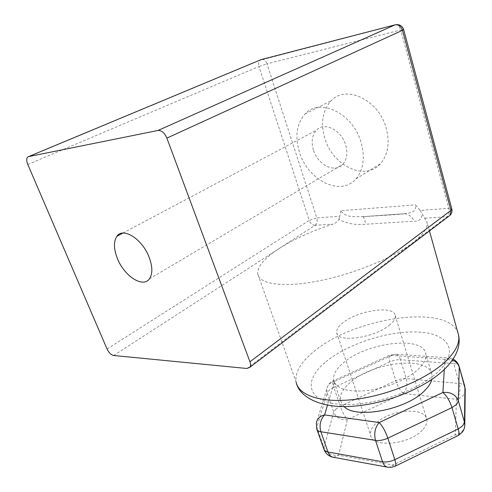 <?xml version="1.0" encoding="UTF-8"?>
<svg xmlns="http://www.w3.org/2000/svg" width="492" height="492" viewBox="0 0 492 492"><rect width="100%" height="100%" fill="white"/><g stroke="black" fill="none" stroke-linecap="round" stroke-linejoin="round"><path stroke-width="0.37" stroke-dasharray="2.46 1.84" d="M422.333 430.149C409.252 444.829 371.817 448.04 370.587 435.131C369.898 431.447 371.614 427.603 375.722 423.587C389.104 409.731 424.713 406.324 426.773 419.276C427.468 422.659 425.992 426.281 422.333 430.149M389.941 324.72C375.55 337.795 337.026 343.256 336.743 332.721C336.313 329.745 338.336 326.454 342.819 322.85C357.463 310.477 393.981 304.978 395.224 315.446C395.709 318.17 393.951 321.264 389.941 324.72M324.763 138.104C320.44 122.791 322.549 110.356 331.091 100.811C345.851 84.212 379.031 99.931 386.269 128.412C389.953 143.061 388.003 154.832 380.414 163.725C365.027 181.628 332.42 165.663 324.763 138.104M299.394 151.973C294.763 136.272 296.664 123.59 305.095 113.929C319.652 97.115 353.434 113.634 361.22 142.901C365.187 157.95 363.416 169.968 355.907 178.94C340.673 197.003 307.586 180.22 299.394 151.973M313.41 149.919C311.073 141.782 312.051 135.232 316.338 130.275C324.019 121.34 341.596 129.993 345.728 145.177C347.881 153.135 346.94 159.5 342.899 164.273C335.034 173.547 317.654 164.82 313.41 149.919M464.774 425.857C463.888 430.611 460.733 433.593 455.315 434.793L393.01 465.032L338.607 455.254L347.426 419.608L403.249 393.569C406.656 389.59 407.665 384.603 406.275 378.612L400.47 359.726L453.698 363.662L459.362 383.508L406.275 378.612C402.911 378.385 399.418 379.068 395.796 380.673L340.279 406.306C342.432 412.198 344.812 416.626 347.426 419.608C340.876 420.236 336.307 417.757 333.724 412.173L323.921 447.314L316.842 427.253L316.344 423.095L326.756 389.227C327.451 385.131 330.034 382.53 334.511 381.423L332.961 380.949C332.414 381.774 332.715 383.926 333.865 387.413L389.928 361.86L395.796 380.673C397.819 386.509 400.303 390.808 403.249 393.569L456.404 399.27L455.315 434.793L457.757 435.771M344.068 406.57L340.526 400.759C339.597 395.137 342.653 389.209 349.683 382.973C371.97 362.044 428.698 355.224 431.933 374.504L431.81 379.492M343.084 363.102C365.765 342.635 422.776 335.163 425.758 353.631C426.693 358.311 424.184 363.52 418.231 369.264C407.653 379.283 386.411 388.28 367.641 390.568C347.672 392.339 336.331 388.932 333.613 380.341C332.776 374.953 335.931 369.203 343.084 363.102M113.658 355.495L279.13 248.522C293.816 239.204 311.676 231.086 332.709 224.167C335.384 223.325 337.457 221.757 338.927 219.45C347.334 223.706 356.183 225.305 365.476 224.254L414.11 221.209C419.307 221.425 421.97 218.915 422.099 213.682L426.964 222.107C428.009 227.728 423.175 234.696 412.468 243.017C392.573 258.263 351.768 274.727 316.909 281.258C281.965 287.845 258.767 283.939 257.703 273.749C257.39 266.406 264.53 257.999 279.13 248.522L315.04 225.311L332.709 224.167M340.827 210.711L339.88 216.246L316.793 217.925L266.971 63.831L400.722 29.994L448.802 208.325L420.18 210.41L415.488 204.85C416.718 213.177 409.941 212.569 404.891 213.688L362.419 216.683C355.704 216.431 345.482 218.159 340.827 210.711L415.488 204.85M420.18 210.41L422.099 213.682M338.927 219.45L339.88 216.246M387.997 467.265L390.562 466.81L393.01 465.032L395.07 466.238M465.229 390.568C464.466 395.162 461.527 398.059 456.404 399.27C459.731 395.051 460.721 389.799 459.362 383.508C462.345 383.822 464.159 384.775 464.792 386.368M444.276 369.572L444.885 359.332L452.449 360.033M333.478 457.296L338.607 455.254C331.602 455.856 326.706 453.212 323.921 447.314L324.074 449.67M453.064 359.111L448.993 357.899L444.885 359.332L389.547 355.267C388.76 356.196 388.883 358.391 389.928 361.86C393.582 360.267 397.093 359.554 400.47 359.726C399.449 356.608 397.844 354.775 395.648 354.228L448.993 357.899C451.133 358.465 452.702 360.384 453.698 363.662C456.699 363.92 458.507 364.818 459.122 366.356M316.971 429.547L316.842 427.253L327.205 393.169L326.756 389.227C327.5 385.457 329.566 382.696 332.961 380.949L389.547 355.267L395.648 354.228L391.447 355.568L334.511 381.423L327.463 405.236M335.913 409.086L333.724 412.173L327.205 393.169C327.973 391.072 330.2 389.154 333.865 387.413L340.279 406.306L335.913 409.086M458.034 333.127C448.194 303.257 353.809 317.746 314.308 351.214C300.895 361.995 294.837 372.259 296.116 382.02L257.703 273.749M325.987 361.7C347.739 343.822 388.127 330.692 417.61 332.002C447.277 333.035 460.118 350.249 438.913 370.956C418.145 391.749 366.811 408.243 336.51 403.981C305.913 400.033 303.902 379.48 325.987 361.7M424.934 218.19L447.117 216.751L246.953 368.496M27.798 164.494L258.97 66.512L309.24 220.41L107.041 349.006M404.584 213.725L404.725 213.731C409.049 214.278 412.179 216.769 414.11 221.209M362.819 216.671L362.844 216.677C364.092 217.384 364.972 219.906 365.476 224.254M315.04 225.311C312.445 225.158 310.507 223.528 309.24 220.41L316.793 217.925C317.604 221.191 317.02 223.657 315.04 225.311M261.965 59.397L262.464 59.378C264.481 59.655 265.988 61.137 266.971 63.831L258.97 66.512C258.202 63.831 258.521 61.758 259.924 60.282L260.422 59.913M403.649 29.588L400.722 29.994C399.762 26.845 398.299 25.067 396.324 24.655L259.924 60.282L27.46 157.262M448.63 216.388L447.117 216.751C449.018 214.881 449.577 212.07 448.802 208.325L451.841 209.075M336.743 332.721L370.587 435.131M305.095 113.929L331.091 100.811M122.859 233.085L316.338 130.275M431.933 374.504L425.758 353.631M429.442 230.951L426.964 222.107M362.413 216.683L404.725 213.731C397.315 214.66 378.772 215.631 362.844 216.677L362.419 216.683M340.526 400.759L333.613 380.341M149.433 278.829L342.899 164.273M355.907 178.94L380.414 163.725M395.224 315.446L426.773 419.276"/><path stroke-width="0.74" d="M117.36 258.417C113.634 248.798 113.498 241.4 116.948 236.228C123.123 226.88 142.409 239.137 149.131 257.242C152.637 266.719 152.735 273.915 149.433 278.829C142.981 288.349 124.119 276 117.36 258.417M457.757 435.771L458.255 435.531C459.19 434.614 459.171 432.431 458.206 428.969L451.976 407.585C449.682 400.74 446.662 395.716 442.905 392.499C450.574 391.743 455.721 394.553 458.353 400.931L464.473 422.179L464.774 425.857M431.81 379.492C430.93 383.077 428.55 386.792 424.664 390.636C406.62 409.744 355.851 419.35 344.068 406.57M403.649 29.588C402.438 26.082 399.996 24.44 396.324 24.655L395.076 24.852C398.551 24.397 401.017 26.224 402.487 30.319L403.649 29.588L451.841 209.075L450.93 210.41L402.487 30.319L166.88 138.098L249.93 361.774L450.93 210.41L450.118 215.256L249.881 367.284L246.953 368.496L113.658 355.495C111.069 354.892 108.867 352.727 107.041 349.006L27.798 164.494C26.5 161.247 26.39 158.836 27.46 157.262L28.561 156.604L158.018 130.46L395.076 24.852L261.184 59.6L28.561 156.604M249.881 367.284C250.736 365.943 250.754 364.105 249.93 361.774M166.88 138.098C164.562 132.852 161.604 130.306 158.018 130.46M395.07 466.238L395.445 466.053C396.115 465.26 395.906 463.126 394.818 459.657L458.206 428.969L462.775 425.746L464.473 422.179L464.934 387.253L465.229 390.568M452.449 360.033C455.955 361.528 458.224 363.914 459.251 367.192L458.353 400.931L456.607 404.406L451.976 407.585L387.868 438.169C385.402 431.256 382.518 426.047 379.203 422.536L442.905 392.499L444.276 369.572M327.463 405.236L324.591 414.934C320.372 419.504 319.123 425.106 320.852 431.742C318.472 431.33 317.1 430.371 316.737 428.876L316.344 423.095C317.057 418.784 319.806 416.066 324.591 414.934L379.203 422.536C375.033 427.419 373.797 433.36 375.507 440.371L320.852 431.742L327.986 452.025L382.542 461.754L375.507 440.371C379.4 440.875 383.52 440.137 387.868 438.169L394.818 459.657C390.519 461.631 386.423 462.332 382.542 461.754C383.569 464.719 385.144 466.514 387.253 467.136L391.447 467.295L394.904 466.311L458.255 435.531L462.148 432.357C464.042 429.934 464.928 427.173 464.811 424.067L465.248 389.037L459.122 366.356M429.442 230.951L458.495 334.775C460.936 345.648 456.607 356.817 445.512 368.293C426.453 387.456 388.249 403.096 355.322 406.048C322.432 409.449 298.853 397.395 296.116 382.02C298.521 395.636 322.162 403.612 356.036 399.246C389.842 394.941 428.304 378.336 446.355 360.679C456.066 351.017 460.112 342.383 458.495 334.775L458.034 333.127M464.792 386.368L459.19 366.595C458.218 363.25 456.176 360.753 453.064 359.111M387.997 467.265L332.764 457.166C330.624 456.558 329.031 454.842 327.986 452.025C325.606 451.558 324.222 450.549 323.841 448.999L316.971 429.547M333.478 457.296L332.764 457.166C328.619 456.152 325.722 453.649 324.074 449.67M260.422 59.913L261.965 59.397M451.841 209.075C452.357 211.412 451.785 213.473 450.118 215.256L448.63 216.388M116.948 236.228L122.859 233.085"/></g></svg>
